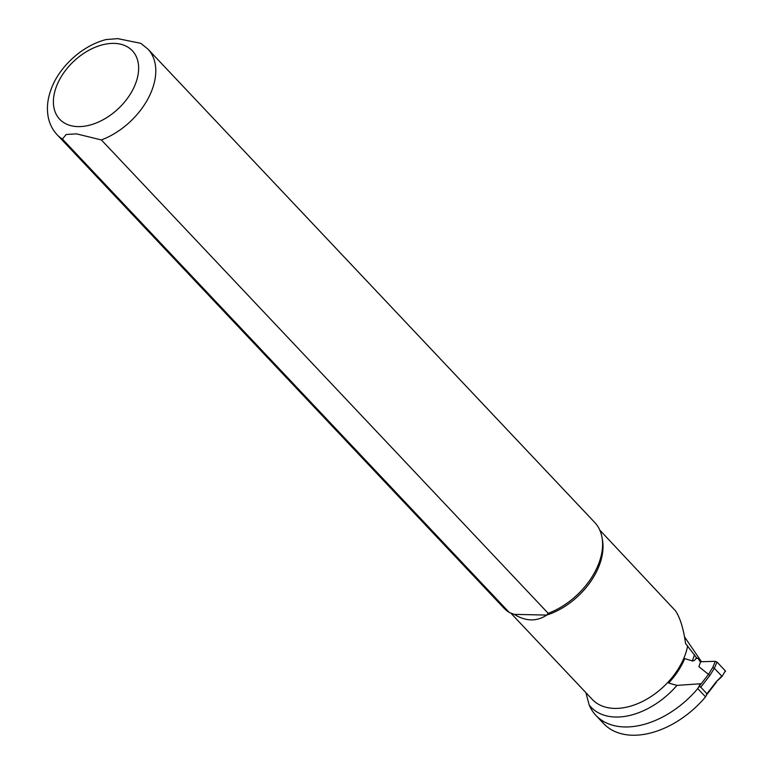 <?xml version="1.0" encoding="UTF-8"?>
<svg xmlns="http://www.w3.org/2000/svg" width="773" height="773" viewBox="0 0 773 773"><rect width="100%" height="100%" fill="white"/><g stroke="black" fill="none" stroke-linecap="round" stroke-linejoin="round"><path stroke-width="1.16" d="M585.876 692.637L589.21 705.053A78.633 51.211 -43.3 0 0 595.896 715.392A78.633 51.211 -43.3 0 0 697.739 688.588L700.386 683.776L676.984 685.39L668.655 683.032A60.97 39.713 136.7 0 0 684.723 658.615L692.685 660.992A3.121 2.029 -43.3 0 0 696.26 657.379L685.545 643.551C683.574 628.99 680.259 618.11 675.592 610.931L599.771 530.075M706.889 694.405L705.546 696.86A78.633 51.211 136.7 0 1 603.703 723.663L595.896 715.392M684.511 636.855L701.488 661.727M548.202 613.318L546.724 615.086A60.845 39.626 -43.3 0 0 602.505 540.375L602.08 537.844A62.41 40.65 -43.3 0 0 594.708 522.432L147.894 49.057A62.41 40.65 -43.3 0 1 148.735 97.34A62.41 40.65 -43.3 0 1 101.389 139.942L548.202 613.318A62.41 40.65 -43.3 0 0 602.08 537.844M514.209 614.361L546.724 615.086C536.675 621.724 525.843 621.482 514.209 614.361L509.243 612.438L62.429 139.072L66.149 134.483L76.498 133.864L101.389 139.942M147.894 49.057L140.773 43.317L117.796 38.65L106.133 39.539M106.452 39.462C80.518 45.984 58.139 68.729 50.989 89.678C47.433 99.302 46.544 108.616 48.322 117.612C49.714 124.202 52.651 129.912 57.125 134.734L503.938 608.1A62.41 40.65 -43.3 0 0 509.243 612.438M705.546 696.86L697.739 688.588M697.159 658.335L696.26 657.379M701.208 661.727L697.951 658.277L700.473 662.132L698.879 666.674L700.473 662.132M697.951 658.277L696.029 658.412M706.483 694.502L706.937 693.739L700.763 687.197L699.005 686.588L708.493 674.365L709.952 675.36L714.358 668.259L716.996 662.036L715.325 661.33L700.657 661.746M725.364 670.906L721.876 676.636L725.364 670.906L716.996 662.036M721.74 676.085L714.358 668.259L712.745 667.437L708.493 674.365M708.474 674.356L698.879 666.674M721.76 676.114L716.127 681.902L721.876 676.636M724.977 671.563L725.518 671.408M589.21 705.053A67.087 43.694 -43.3 0 0 676.984 685.39M692.241 661.031A67.087 43.694 -43.3 0 0 694.502 654.702M510.75 613.047L592.302 699.449A60.845 39.626 -43.3 0 0 646.16 699.517A60.845 39.626 -43.3 0 0 687.661 645.793M114.027 43.385A49.926 32.514 -43.3 0 0 53.55 105.07A49.926 32.514 -43.3 0 0 120.453 106.568A49.926 32.514 -43.3 0 0 114.027 43.385M57.125 134.734A62.41 40.65 -43.3 0 0 62.429 139.072M716.127 681.902L706.937 693.739M700.763 687.197L709.952 675.36M715.325 661.33L712.745 667.437M706.976 694.376L716.32 682.346"/></g></svg>
